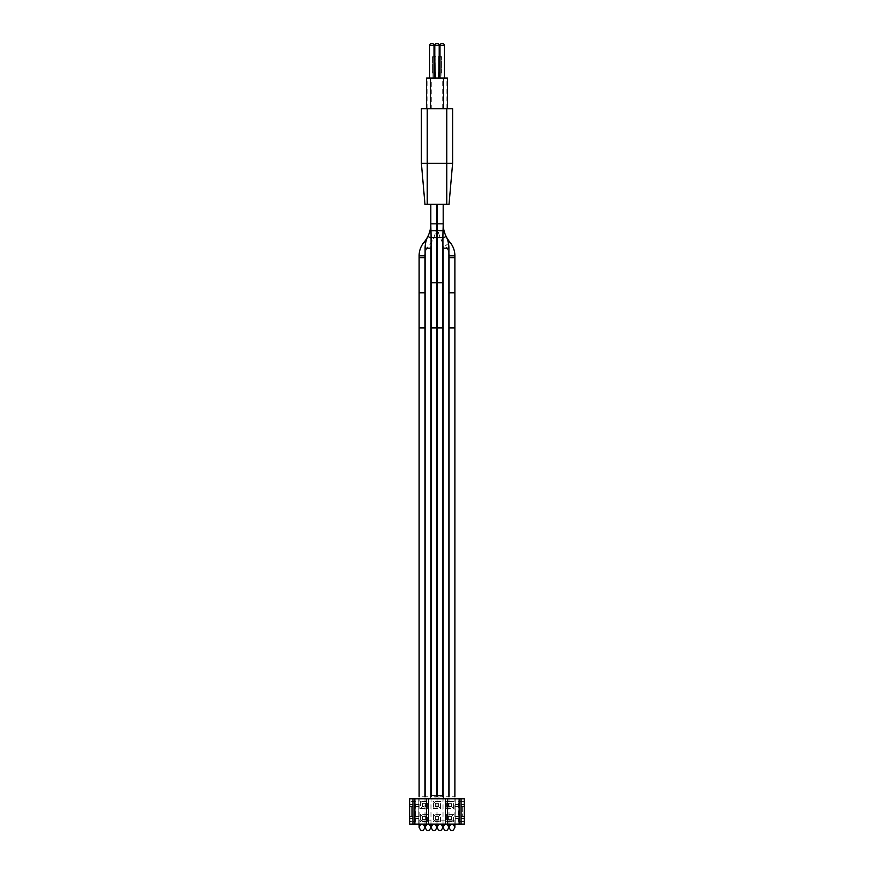 <?xml version="1.0" encoding="UTF-8"?>
<svg xmlns="http://www.w3.org/2000/svg" width="874" height="874" viewBox="0 0 874 874"><rect width="100%" height="100%" fill="white"/><g stroke="black" fill="none" stroke-linecap="round" stroke-linejoin="round"><path stroke-width="0.66" stroke-dasharray="4.37 3.28" d="M434.793 56.843L434.793 78.037L439.207 78.037L434.793 78.037M439.207 56.843L439.207 78.037M444.418 78.037L439.993 78.037L444.418 78.037M434.007 78.037L429.582 78.037L434.007 78.037M432.379 72.968L435.11 72.968L435.11 56.712L432.379 56.712L435.11 56.712L435.11 72.968L432.379 72.968L432.379 56.712L432.379 72.968L435.11 72.968L432.379 72.968L435.11 72.968L432.379 72.968L432.379 56.712M435.438 72.968L432.062 72.968L435.438 72.968L432.062 72.968L435.438 72.968L435.438 78.037L432.062 78.037L435.438 78.037L432.062 78.037L435.438 78.037L432.062 78.037L435.438 78.037L435.438 72.968L432.062 72.968L432.062 78.037L432.062 72.968L434.007 72.968M433.744 56.712L434.684 57.094L432.816 57.094L434.684 57.094L433.744 56.712M432.444 56.712L433.187 57.094M439.48 56.985L438.89 56.712L438.89 72.968L441.621 72.968L438.89 72.968L441.621 72.968L441.621 56.712L438.89 56.712L441.621 56.712L441.621 72.968L438.89 72.968L441.621 72.968L438.89 72.968L439.251 57.094M439.993 72.968L441.938 72.968L441.938 78.037L438.562 78.037L441.938 78.037L438.562 78.037L441.938 78.037L438.562 78.037L441.938 78.037L441.938 72.968L438.562 72.968L441.938 72.968L438.562 72.968L438.562 78.037L438.562 72.968L441.938 72.968L441.938 78.037M441.556 56.712L440.813 57.094M440.256 56.712L441.184 57.094L439.316 57.094L441.184 57.094L440.256 56.712M441.621 72.968L441.621 56.712M441.938 72.968L438.562 72.968M438.945 56.712L439.698 57.094M432.062 72.968L432.062 78.037M435.055 56.712L434.302 57.094M431.264 78.037L426.599 78.037L426.599 108.737L447.401 108.737L447.401 78.037L431.264 78.037L431.264 108.737L426.599 108.737M431.264 108.737L447.401 108.737M421.388 163.362L424.972 204.341L446.756 204.341L446.756 163.362L421.388 163.362L421.388 108.737L452.612 108.737L452.612 163.362L446.756 163.362L446.756 108.737M446.756 204.341L449.028 204.341L452.612 163.362M448.449 243.333L445.412 245.911A34.141 34.141 0 0 1 437.328 223.842L443.184 223.842L443.184 204.341L437.328 204.341L437.328 223.842L443.184 223.842L437.328 223.842A34.141 34.141 0 0 0 440.9 239.061A20.484 20.484 0 0 1 442.921 245.889M448.897 824.116L443.052 824.116L448.897 824.116L443.052 824.116L448.897 824.116L448.897 798.76L448.897 802.015L445.969 802.015L448.897 802.015M443.052 824.116L443.052 798.76L443.052 802.015L445.969 802.015L443.052 802.015M437.328 223.842L437.328 204.341L443.184 204.341L437.328 204.341L443.184 204.341L437.328 204.341L443.184 204.341L443.184 223.842A28.285 28.285 0 0 0 446.144 236.45L442.921 238.056M449.881 242.131L445.412 245.911A15.284 15.284 0 0 1 448.897 253.799M454.884 824.116L449.028 824.116L454.884 824.116L449.028 824.116L454.884 824.116L454.884 798.76L454.884 802.015L451.956 802.015L454.884 802.015M449.028 824.116L449.028 798.76L449.028 802.015L451.956 802.015L449.028 802.015M442.921 824.116L437.066 824.116L442.921 824.116L437.066 824.116L442.921 824.116L442.921 798.76L442.921 802.015L439.993 802.015L442.921 802.015M437.066 824.116L437.066 798.76L437.066 802.015L439.993 802.015L437.066 802.015M431.079 824.116L436.934 824.116L431.079 824.116L436.934 824.116L431.079 824.116L431.079 798.76L431.079 802.015L436.934 802.015L431.079 802.015M436.934 824.116L436.934 802.015M431.079 245.889A20.484 20.484 0 0 1 433.1 239.061A34.141 34.141 0 0 0 436.672 223.842L436.672 204.341L430.816 204.341L436.672 204.341L430.816 204.341L436.672 204.341L430.816 204.341L436.672 204.341L436.672 223.842A34.141 34.141 0 0 1 428.588 245.911A15.284 15.284 0 0 0 425.103 253.799M453.584 821.516L453.584 814.371L446.428 814.371L446.428 821.516L453.584 821.516L451.629 819.572L448.384 819.572L448.384 816.316L448.384 819.572L451.629 819.572L451.629 816.316L451.629 819.572M440.572 821.516L440.572 814.371L433.428 814.371L433.428 821.516L440.572 821.516L438.628 819.572L435.372 819.572L435.372 816.316L435.372 819.572L438.628 819.572L438.628 816.316L438.628 819.572M446.428 808.516L453.584 808.516L453.584 801.36L446.428 801.36L446.428 808.516L448.384 806.56L448.384 803.315L451.629 803.315L451.629 806.56L448.384 806.56L448.384 803.315L451.629 803.315L453.584 801.36M433.428 808.516L440.572 808.516L440.572 801.36L433.428 801.36L433.428 808.516L435.372 806.56L435.372 803.315L438.628 803.315L438.628 806.56L435.372 806.56L435.372 803.315L438.628 803.315L440.572 801.36M420.416 801.36L420.416 808.516L427.572 808.516L427.572 801.36L420.416 801.36L422.371 803.315L425.616 803.315L425.616 806.56L425.616 803.315L427.572 801.36M427.572 821.516L427.572 814.371L420.416 814.371L420.416 821.516L427.572 821.516L425.616 819.572L422.371 819.572L422.371 816.316L422.371 819.572L425.616 819.572L425.616 816.316L425.616 819.572M461.068 824.116L455.212 824.116L455.212 802.015L418.788 802.015L418.788 798.76L455.212 798.76L455.212 824.116L464.312 824.116L409.688 824.116L409.688 798.76L409.688 824.116L418.788 824.116L418.788 798.76L418.788 824.116L409.688 824.116L461.068 824.116L461.068 801.36L464.312 801.36L458.61 801.36L458.61 821.516L464.312 821.516L464.312 824.116L464.312 798.76L464.312 824.116L464.312 816.775L464.312 824.116L409.688 824.116L409.688 821.516L415.39 821.516L415.39 801.36L412.932 801.36L412.932 798.76L435.044 798.76L412.932 798.76M412.932 824.116L412.932 821.516L415.39 821.516M443.052 795.504L435.044 795.504L435.044 798.76M438.956 795.504L438.956 798.76L464.312 798.76L464.312 806.112L464.312 798.76L438.956 798.76M458.61 821.516L459.571 821.516L459.571 801.36L461.068 801.36L461.068 798.76M411.315 816.644L411.315 806.232L412.932 806.232L411.315 806.232L411.315 816.644L412.932 816.644L411.315 816.644M415.39 801.36L409.688 801.36L412.932 801.36L412.932 821.516L409.688 821.516L409.688 798.76L409.688 806.112L409.688 798.76L418.788 798.76L409.688 798.76L418.788 798.76L418.788 802.015L455.212 802.015L455.212 806.112L455.212 798.76L464.312 798.76L455.212 798.76L464.312 798.76L464.312 821.516L459.571 821.516M412.932 801.36L412.932 821.516M418.854 824.116L455.146 824.116L418.854 824.116L418.854 798.76L455.146 798.76L418.854 798.76L418.854 824.116M459.571 801.36L458.61 801.36M455.146 798.76L455.146 824.116L455.146 798.76M443.5 795.504L443.5 798.76L443.5 795.504M435.044 795.504L430.5 795.504L430.5 798.76L430.948 795.504M431.079 795.504L436.934 795.504M437.066 795.504L442.921 795.504M418.788 820.872L455.212 820.872L418.788 820.872M418.788 816.775L409.688 816.775L418.788 816.775M455.212 816.775L464.312 816.775L455.212 816.775M455.212 818.72L464.312 818.72L455.212 818.72M455.212 818.272L464.312 818.272L455.212 818.272M455.212 816.316L464.312 816.316L455.212 816.316M455.212 806.56L464.312 806.56L455.212 806.56M455.212 804.615L464.312 804.615L455.212 804.615M455.212 804.156L464.312 804.156L455.212 804.156M455.212 806.112L464.312 806.112L455.212 806.112M455.212 798.76L455.212 802.015L455.212 798.76M461.068 801.36L461.068 806.232L462.685 806.232L462.685 816.644L462.685 806.232L461.068 806.232L461.068 816.644L462.685 816.644L461.068 816.644L461.068 821.516M418.788 806.112L409.688 806.112L418.788 806.112M418.788 804.156L409.688 804.156L418.788 804.156M418.788 804.615L409.688 804.615L418.788 804.615M418.788 806.56L409.688 806.56L418.788 806.56M418.788 816.316L409.688 816.316L418.788 816.316M418.788 818.272L409.688 818.272L418.788 818.272M418.788 818.72L409.688 818.72L418.788 818.72M420.416 808.516L422.371 806.56L425.616 806.56L422.371 806.56L422.371 803.315L425.616 803.315M422.371 806.56L422.371 803.315M448.384 816.316L451.629 816.316L448.384 816.316L446.428 814.371M422.371 816.316L425.616 816.316L422.371 816.316L420.416 814.371M435.372 806.56L438.628 806.56L438.628 803.315M435.372 816.316L438.628 816.316L435.372 816.316L433.428 814.371M448.384 806.56L451.629 806.56L451.629 803.315M448.384 819.572L446.428 821.516M453.584 814.371L451.629 816.316M435.372 819.572L433.428 821.516M440.572 814.371L438.628 816.316M448.384 803.315L446.428 801.36M453.584 808.516L451.629 806.56M435.372 803.315L433.428 801.36M440.572 808.516L438.628 806.56M425.616 806.56L427.572 808.516M422.371 819.572L420.416 821.516M427.572 814.371L425.616 816.316M425.103 824.116L430.948 824.116L425.103 824.116L430.948 824.116L425.103 824.116L425.103 798.76L425.103 802.015L430.948 802.015L425.103 802.015M436.672 223.842L430.816 223.842L436.672 223.842L430.816 223.842L436.672 223.842L430.816 223.842L430.816 204.341L430.816 223.842A28.285 28.285 0 0 1 427.856 236.45L431.079 238.056M430.948 824.116L430.948 802.015M424.972 824.116L419.116 824.116L424.972 824.116L419.116 824.116L424.972 824.116L424.972 798.76L424.972 802.015L422.044 802.015L424.972 802.015M419.116 824.116L419.116 798.76L419.116 802.015L422.044 802.015L419.116 802.015M445.969 796.804L448.897 796.804L445.969 796.804M439.993 796.804L442.921 796.804L439.993 796.804M434.007 796.804L436.934 796.804L434.007 796.804M428.031 796.804L425.103 796.804L428.031 796.804M422.044 796.804L424.972 796.804L422.044 796.804M451.956 796.804L454.884 796.804L451.956 796.804M434.793 45.328L439.207 45.328M439.993 45.328L444.418 45.328M429.582 45.328L434.007 45.328M427.058 108.737L427.058 78.037M442.736 108.737L442.736 78.037M446.942 108.737L446.942 78.037M427.244 204.341L427.244 108.737M443.052 248.194L448.897 248.194M449.028 255.787L454.884 255.787M449.028 292.823L454.884 292.823M449.028 327.903L454.884 327.903M449.028 257.743L454.884 257.743M437.066 282.706L442.921 282.706M437.066 327.903L442.921 327.903M437.066 237.51L442.921 237.51M437.197 230.561L443.042 230.791M436.934 327.903L431.079 327.903M436.934 282.706L431.079 282.706M436.934 237.51L431.079 237.51M436.803 230.561L430.958 230.791M414.429 801.36L414.429 821.516M430.948 248.194L425.103 248.194M424.119 242.131L425.551 243.333M419.116 292.823L424.972 292.823M419.116 257.743L424.972 257.743M419.116 327.903L424.972 327.903M419.116 255.787L424.972 255.787"/><path stroke-width="1.31" d="M437.59 43.7L436.41 43.7L437.59 43.7A1.628 1.628 0 0 1 439.207 45.328L439.207 56.843M436.41 43.7A1.628 1.628 0 0 0 434.793 45.328L434.793 56.843M442.79 43.7L441.621 43.7L442.79 43.7A1.628 1.628 0 0 1 444.418 45.328L444.418 78.037M441.621 43.7A1.628 1.628 0 0 0 439.993 45.328L439.993 78.037M432.379 43.7L431.21 43.7L432.379 43.7A1.628 1.628 0 0 1 434.007 45.328L434.007 78.037M431.21 43.7A1.628 1.628 0 0 0 429.582 45.328L429.582 78.037M435.11 72.968L434.749 57.094M434.684 57.094L433.865 56.712M434.007 72.968L435.438 72.968L435.438 78.037M434.52 56.985L435.11 56.712M440.135 56.712L439.316 57.094M438.89 72.968L438.89 56.712M438.562 78.037L438.562 72.968L439.993 72.968M447.401 108.737L447.401 78.037L426.599 78.037L426.599 108.737M452.612 163.362L452.612 108.737L421.388 108.737L421.388 163.362L452.612 163.362L449.028 204.341L424.972 204.341L421.388 163.362M443.042 230.791L437.197 230.561A182.24 182.24 0 0 0 437.066 237.51L442.921 237.51A176.395 176.395 0 0 1 443.042 230.791A182.24 182.24 0 0 0 443.184 223.842A28.285 28.285 0 0 0 446.144 236.45A26.34 26.34 0 0 1 448.897 248.194L443.052 248.194L443.052 796.804M442.921 245.889A20.484 20.484 0 0 1 443.052 248.194M448.897 796.804L448.897 248.194M442.921 238.056L446.144 236.45A28.285 28.285 0 0 0 449.881 242.131A21.14 21.14 0 0 1 454.884 255.787L454.884 257.743L449.028 257.743L449.028 796.804M448.897 253.799A15.284 15.284 0 0 1 449.028 255.787L449.028 257.743M454.884 796.804L454.884 327.903L449.028 327.903M437.197 230.561A176.395 176.395 0 0 0 437.328 223.842L437.328 204.341M442.921 796.804L442.921 327.903L437.066 327.903L437.066 796.804M437.328 223.842L443.184 223.842L443.184 204.341M431.079 245.889A20.484 20.484 0 0 0 430.948 248.194L425.103 248.194A26.34 26.34 0 0 1 427.856 236.45A28.285 28.285 0 0 0 430.816 223.842A182.24 182.24 0 0 0 430.958 230.791A176.395 176.395 0 0 1 431.079 237.51L436.934 237.51A182.24 182.24 0 0 0 436.803 230.561A176.395 176.395 0 0 1 436.672 223.842L436.672 204.341M431.079 796.804L431.079 327.903L436.934 327.903L436.934 237.51M436.934 796.804L436.934 327.903M436.672 223.842L430.816 223.842L430.816 204.341M428.544 824.116L428.544 798.76L409.688 798.76L409.688 824.116L447.401 824.116L447.401 798.76L445.456 798.76L445.456 824.116M447.401 824.116L464.312 824.116L464.312 798.76L447.401 798.76M428.544 798.76L445.456 798.76M412.932 798.76L412.932 824.116M461.068 824.116L461.068 798.76M459.112 824.116L459.112 798.76M426.599 824.116L426.599 798.76M414.888 824.116L414.888 798.76M425.103 796.804L425.103 248.194M430.948 796.804L430.948 248.194M431.079 238.056L427.856 236.45A28.285 28.285 0 0 1 424.119 242.131A21.14 21.14 0 0 0 419.116 255.787L419.116 257.743L424.972 257.743L424.972 255.787L419.116 255.787M425.103 253.799A15.284 15.284 0 0 0 424.972 255.787M424.972 796.804L424.972 327.903L419.116 327.903L419.116 257.743M419.116 796.804L419.116 327.903M439.207 45.328L434.793 45.328M444.418 45.328L439.993 45.328M434.007 45.328L429.582 45.328M443.5 108.737L443.5 78.037M430.5 108.737L430.5 78.037M446.756 204.341L446.756 108.737M427.244 204.341L427.244 108.737M449.881 242.131L448.449 243.333M454.884 257.743L454.884 292.823L449.028 292.823M454.884 255.787L449.028 255.787M442.921 237.51L442.921 282.706L437.066 282.706L437.066 327.903M431.079 327.903L431.079 282.706L436.934 282.706M430.958 230.791L436.803 230.561M425.551 243.333L424.119 242.131M424.972 327.903L424.972 292.823L419.116 292.823M443.052 824.116L443.052 827.372C444.309 830.06 445.281 831.032 445.969 830.3C446.647 831.043 447.619 830.071 448.897 827.372L448.897 824.116L448.897 827.372C447.641 824.685 446.669 823.712 445.969 824.444C445.281 823.712 444.309 824.685 443.052 827.372L443.052 824.116M454.884 292.823L454.884 327.903M449.028 824.116L449.028 827.372C450.296 830.06 451.268 831.032 451.956 830.3C452.645 831.032 453.628 830.06 454.884 827.372L454.884 824.116L454.884 827.372C453.628 824.685 452.645 823.712 451.956 824.444C451.29 823.701 450.318 824.674 449.028 827.372L449.028 824.116M437.066 824.116L437.066 827.372C438.322 830.06 439.305 831.032 439.993 830.3C440.682 831.032 441.654 830.06 442.921 827.372L442.921 824.116L442.921 827.372C441.654 824.685 440.682 823.712 439.993 824.444C439.305 823.712 438.322 824.685 437.066 827.372L437.066 824.116M442.921 282.706L442.921 327.903M437.066 237.51L437.066 282.706M436.934 824.116L436.934 827.372C435.678 830.06 434.695 831.032 434.007 830.3C433.318 831.032 432.346 830.06 431.079 827.372L431.079 824.116L431.079 827.372C432.346 824.685 433.318 823.712 434.007 824.444C434.695 823.712 435.678 824.685 436.934 827.372L436.934 824.116M431.079 282.706L431.079 237.51M430.948 824.116L430.948 827.372C429.691 830.06 428.719 831.032 428.031 830.3C427.353 831.043 426.381 830.071 425.103 827.372L425.103 824.116L425.103 827.372C426.359 824.685 427.331 823.712 428.031 824.444C428.719 823.712 429.691 824.685 430.948 827.372L430.948 824.116M424.972 292.823L424.972 257.743M419.116 824.116L419.116 827.372C420.372 830.06 421.355 831.032 422.044 830.3C422.732 831.032 423.704 830.06 424.972 827.372L424.972 824.116L424.972 827.372C423.824 824.739 422.852 823.767 422.044 824.444C421.235 823.767 420.263 824.739 419.116 827.372L419.116 824.116"/></g></svg>
